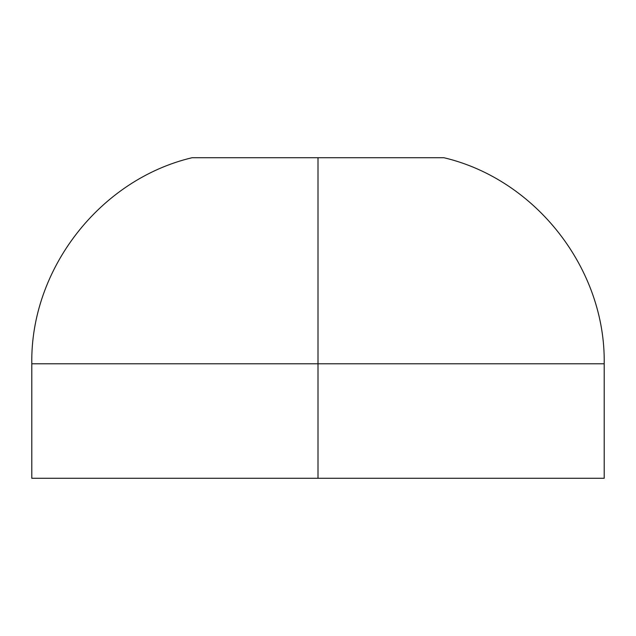<?xml version="1.0" encoding="UTF-8"?>
<svg xmlns="http://www.w3.org/2000/svg" width="636" height="636" viewBox="0 0 636 636"><rect width="100%" height="100%" fill="white"/><g stroke="black" fill="none" stroke-linecap="round" stroke-linejoin="round"><path stroke-width="0.95" d="M192.072 157.728L443.928 157.728L192.072 157.728C99.947 179.487 30.218 269.147 31.8 363.792L604.2 363.792L318 363.792L318 478.272L604.2 478.272L604.2 363.792L318 363.792L318 157.728L318 363.792L31.8 363.792L318 363.792L318 478.272L604.2 478.272M31.8 478.272L318 478.272L31.8 478.272L31.8 363.792M443.928 157.728C536.053 179.487 605.782 269.147 604.2 363.792"/></g></svg>

